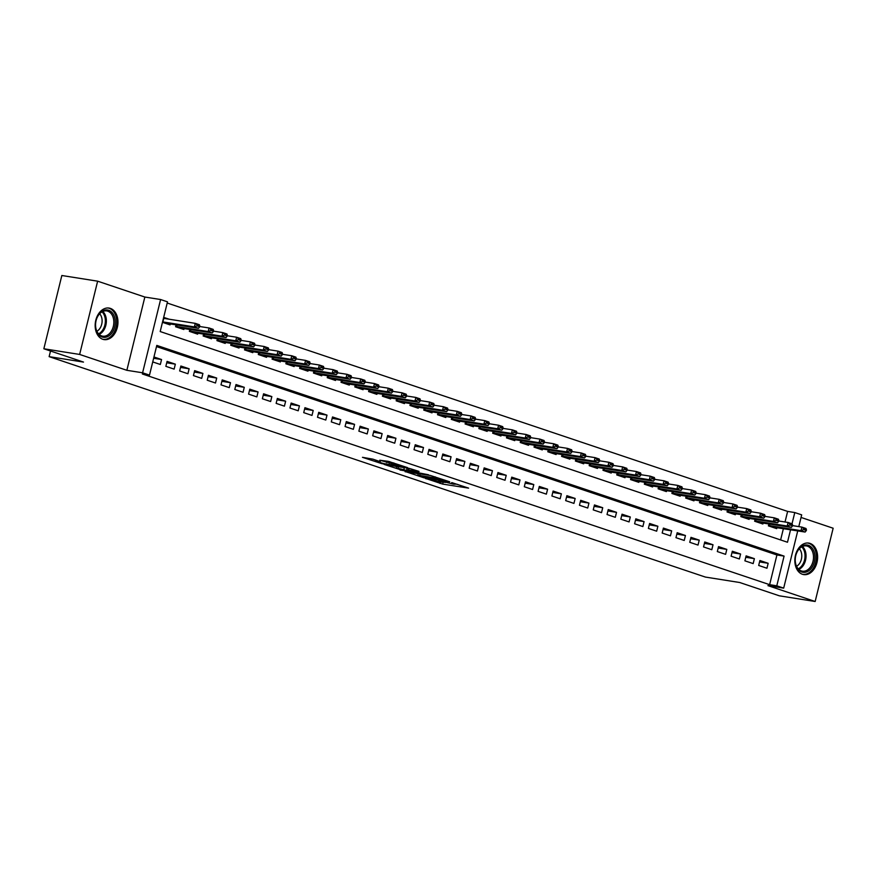 <?xml version="1.0" encoding="UTF-8"?>
<svg xmlns="http://www.w3.org/2000/svg" width="877" height="877" viewBox="0 0 877 877"><rect width="100%" height="100%" fill="white"/><g stroke="black" fill="none" stroke-linecap="round" stroke-linejoin="round"><path stroke-width="1.32" d="M425.608 478.425L442.71 484.104L468.603 488.127L451.743 482.569L455.316 484.181L453.398 484.104L438.675 480.497L442.249 482.109L440.331 482.032L425.575 478.59M102.762 339.267A15.961 11.269 99 0 0 104.056 339.596A15.961 11.269 99 0 0 117.518 326.518A15.961 11.269 99 0 0 110.349 308.386A15.961 11.269 99 0 0 109.055 308.068A15.961 11.269 99 0 0 95.604 321.135A15.961 11.269 99 0 0 102.762 339.267M802.433 574.282A15.961 11.269 99 0 0 803.738 574.599A15.961 11.269 99 0 0 817.189 561.532A15.961 11.269 99 0 0 810.019 543.4A15.961 11.269 99 0 0 808.726 543.082A15.961 11.269 99 0 0 795.275 556.15A15.961 11.269 99 0 0 802.433 574.282M372.922 459.153L362.475 457.323L381.747 463.626L407.63 467.649L388.368 461.357L379.741 460.228L402.422 466.378L384.17 463.67L375.334 461.17L380.3 461.697L372.922 459.153M43.85 348.772L61.839 275.51L97.632 281.177L79.643 354.44L43.85 348.772L83.49 362.08L49.134 356.643L705.371 577.066L739.728 582.514L779.368 595.823L815.161 601.49L767.934 585.628L783.687 588.127L776.792 585.814L769.633 584.674L142.337 373.975L149.496 375.104L142.6 372.791L160.601 299.528L167.496 301.841L160.195 331.55L787.491 542.249L790.561 529.752M79.643 354.44L126.858 370.302L142.6 372.791M405.152 471.486L423.832 477.757L449.726 481.791L430.454 475.487L405.108 471.716M400.131 469.601L384.115 464.415L409.406 468.428L418.998 471.398M418.943 471.629L408.09 469.973L413.166 471.76L428.502 474.764L400.033 470.017M815.161 601.49L833.15 528.228L801.041 517.441M169.14 319.206L163.681 317.375M758.682 565.457L766.958 568.241L768.164 563.286L759.899 560.513L758.682 565.457M744.891 560.831L753.168 563.604L754.384 558.66L746.108 555.875L744.891 560.831M731.111 556.193L739.377 558.978L740.594 554.023L732.328 551.249L731.111 556.193M717.32 551.567L725.597 554.341L726.814 549.397L718.537 546.612L717.32 551.567M703.54 546.93L711.806 549.715L713.023 544.76L704.746 541.986L703.54 546.93M689.75 542.304L698.015 545.077L699.232 540.133L690.966 537.349L689.75 542.304M675.959 537.678L684.235 540.451L685.452 535.507L677.176 532.723L675.959 537.678M662.179 533.041L670.445 535.825L671.661 530.87L663.396 528.097L662.179 533.041M648.388 528.414L656.665 531.188L657.882 526.244L649.605 523.459L648.388 528.414M634.597 523.777L642.874 526.562L644.091 521.607L635.814 518.833L634.597 523.777M620.817 519.151L629.083 521.925L630.3 516.981L622.034 514.196L620.817 519.151M607.027 514.525L615.303 517.298L616.52 512.343L608.243 509.57L607.027 514.525M593.247 509.888L601.512 512.672L602.729 507.717L594.453 504.944L593.247 509.888M579.456 505.262L587.733 508.035L588.938 503.091L580.673 500.307L579.456 505.262M565.665 500.624L573.942 503.409L575.159 498.454L566.882 495.68L565.665 500.624M551.885 495.998L560.151 498.772L561.368 493.828L553.102 491.043L551.885 495.998M538.094 491.361L546.371 494.146L547.588 489.191L539.311 486.417L538.094 491.361M524.303 486.735L532.58 489.509L533.797 484.564L525.52 481.78L524.303 486.735M510.524 482.109L518.789 484.882L520.006 479.927L511.74 477.154L510.524 482.109M496.733 477.472L505.009 480.256L506.226 475.301L497.95 472.528L496.733 477.472M482.953 472.846L491.219 475.619L492.435 470.675L484.17 467.89L482.953 472.846M469.162 468.208L477.439 470.993L478.645 466.038L470.379 463.264L469.162 468.208M455.371 463.582L463.648 466.356L464.865 461.412L456.588 458.627L455.371 463.582M441.591 458.945L449.857 461.73L451.074 456.774L442.808 454.001L441.591 458.945M427.801 454.319L436.077 457.103L437.294 452.148L429.017 449.364L427.801 454.319M414.021 449.693L422.286 452.466L423.503 447.522L415.227 444.738L414.021 449.693M400.23 445.056L408.496 447.84L409.712 442.885L401.447 440.111L400.23 445.056M386.439 440.429L394.716 443.203L395.933 438.259L387.656 435.474L386.439 440.429M372.659 435.792L380.925 438.577L382.142 433.622L373.876 430.848L372.659 435.792M358.868 431.166L367.145 433.94L368.362 428.996L360.085 426.211L358.868 431.166M345.078 426.54L353.354 429.313L354.571 424.358L346.294 421.585L345.078 426.54M331.298 421.903L339.563 424.687L340.78 419.732L332.515 416.959L331.298 421.903M317.507 417.277L325.784 420.05L327 415.106L318.724 412.322L317.507 417.277M303.727 412.639L311.993 415.424L313.21 410.469L304.944 407.695L303.727 412.639M289.936 408.013L298.213 410.787L299.419 405.843L291.153 403.058L289.936 408.013M276.145 403.376L284.422 406.161L285.639 401.206L277.362 398.432L276.145 403.376M262.366 398.75L270.631 401.523L271.848 396.579L263.582 393.795L262.366 398.75M248.575 394.124L256.851 396.897L258.068 391.942L249.792 389.169L248.575 394.124M234.795 389.487L243.061 392.271L244.277 387.316L236.001 384.543L234.795 389.487M221.004 384.86L229.27 387.634L230.487 382.69L222.221 379.905L221.004 384.86M207.213 380.223L215.49 383.008L216.707 378.053L208.43 375.279L207.213 380.223M193.433 375.597L201.699 378.371L202.916 373.427L194.65 370.642L193.433 375.597M179.642 370.96L187.919 373.745L189.136 368.789L180.859 366.016L179.642 370.96M165.852 366.334L174.128 369.118L175.345 364.163L167.069 361.39L165.852 366.334M769.633 584.674L776.923 554.977L156.501 346.579M152.73 361.927L160.338 364.481L161.554 359.537L153.946 356.972M785.025 521.99L787.623 511.412L167.2 303.025M780.618 539.936L783.402 528.612M776.934 527.592L776.682 528.634L768.405 525.86L768.899 523.865M763.154 522.955L762.891 524.007L754.626 521.223L755.108 519.239M749.364 518.329L749.111 519.37L740.835 516.597L741.328 514.602M735.573 513.692L735.321 514.744L727.044 511.96L727.537 509.975M721.793 509.066L721.53 510.107L713.264 507.334L713.746 505.349M708.002 504.439L707.75 505.481L699.473 502.707L699.967 500.712M694.222 499.802L693.959 500.855L685.693 498.07L686.176 496.086M680.431 495.176L680.179 496.218L671.903 493.444L672.396 491.449M666.641 490.539L666.388 491.591L658.112 488.807L658.605 486.823M652.861 485.913L652.598 486.954L644.332 484.181L644.814 482.197M639.07 481.287L638.818 482.328L630.541 479.555L631.034 477.559M625.29 476.649L625.027 477.702L616.75 474.917L617.244 472.933M611.499 472.023L611.236 473.065L602.97 470.291L603.453 468.296M597.708 467.386L597.456 468.439L589.18 465.654L589.673 463.67M583.929 462.76L583.665 463.801L575.4 461.028L575.882 459.033M570.138 458.123L569.886 459.175L561.609 456.391L562.102 454.407M556.347 453.497L556.095 454.538L547.818 451.765L548.311 449.78M542.567 448.871L542.304 449.912L534.038 447.138L534.521 445.143M528.776 444.233L528.524 445.286L520.247 442.501L520.741 440.517M514.996 439.607L514.733 440.649L506.467 437.875L506.95 435.88M501.205 434.97L500.942 436.022L492.677 433.238L493.159 431.254M487.415 430.344L487.163 431.385L478.886 428.612L479.379 426.617M473.635 425.707L473.372 426.759L465.106 423.975L465.588 421.99M459.844 421.081L459.592 422.122L451.315 419.349L451.808 417.364M446.053 416.454L445.801 417.496L437.524 414.722L438.018 412.727M432.273 411.817L432.01 412.87L423.744 410.085L424.227 408.101M418.482 407.191L418.23 408.233L409.954 405.459L410.447 403.464M404.703 402.554L404.44 403.606L396.174 400.822L396.656 398.838M390.912 397.928L390.66 398.969L382.383 396.196L382.876 394.212M377.121 393.302L376.869 394.343L368.592 391.57L369.085 389.574M363.341 388.664L363.078 389.717L354.812 386.932L355.295 384.948M349.55 384.038L349.298 385.08L341.021 382.306L341.515 380.311M335.77 379.401L335.507 380.454L327.242 377.669L327.724 375.685M321.98 374.775L321.716 375.816L313.451 373.043L313.933 371.048M308.189 370.138L307.937 371.19L299.66 368.406L300.153 366.422M294.409 365.512L294.146 366.553L285.88 363.78L286.362 361.795M280.618 360.885L280.366 361.927L272.089 359.153L272.583 357.158M266.827 356.248L266.575 357.301L258.298 354.516L258.792 352.532M253.047 351.622L252.784 352.664L244.519 349.89L245.001 347.895M239.257 346.985L239.004 348.037L230.728 345.253L231.221 343.269M225.477 342.359L225.214 343.4L216.948 340.627L217.43 338.632M211.686 337.722L211.434 338.774L203.157 335.99L203.65 334.005M197.895 333.096L197.643 334.148L189.366 331.363L189.86 329.379M184.115 328.469L183.852 329.511L175.586 326.737L176.069 324.742M170.324 323.832L170.072 324.885L162.464 322.33M50.515 351.008L49.134 356.643M126.858 370.302L144.848 297.04L97.632 281.177M144.848 297.04L160.601 299.528M787.623 511.412L794.781 512.552L801.677 514.865L798.794 526.617M776.792 585.814L784.082 556.106L156.797 345.406L149.496 375.104M797.741 530.881L783.687 588.127M792.019 523.788L794.781 512.552M776.923 554.977L784.082 556.106M768.164 563.286L759.548 561.927M754.384 558.66L745.768 557.29M740.594 554.023L731.977 552.663M726.814 549.397L718.186 548.026M713.023 544.76L704.406 543.4M699.232 540.133L690.616 538.763M685.452 535.507L676.836 534.137M671.661 530.87L663.045 529.511M657.882 526.244L649.254 524.874M644.091 521.607L635.474 520.247M630.3 516.981L621.683 515.61M616.52 512.343L607.893 510.984M602.729 507.717L594.113 506.347M588.938 503.091L580.322 501.721M575.159 498.454L566.542 497.095M561.368 493.828L552.751 492.457M547.588 489.191L538.96 487.831M533.797 484.564L525.18 483.194M520.006 479.927L511.39 478.568M506.226 475.301L497.599 473.942M492.435 470.675L483.819 469.305M478.645 466.038L470.028 464.678M464.865 461.412L456.248 460.041M451.074 456.774L442.457 455.415M437.294 452.148L428.667 450.778M423.503 447.522L414.887 446.152M409.712 442.885L401.096 441.526M395.933 438.259L387.316 436.889M382.142 433.622L373.525 432.262M368.362 428.996L359.734 427.625M354.571 424.358L345.955 422.999M340.78 419.732L332.164 418.362M327 415.106L318.373 413.736M313.21 410.469L304.593 409.11M299.419 405.843L290.802 404.472M285.639 401.206L277.022 399.846M271.848 396.579L263.232 395.209M258.068 391.942L249.441 390.583M244.277 387.316L235.661 385.957M230.487 382.69L221.87 381.32M216.707 378.053L208.09 376.693M202.916 373.427L194.299 372.056M189.136 368.789L180.509 367.43M175.345 364.163L166.729 362.793M161.554 359.537L153.628 358.276M442.282 481.944L445.428 482.471M455.349 484.038L457.816 484.433M415.83 473.174L418.197 473.975M421.552 476.891L446.097 480.903L434.926 477.899L419.754 475.487L417.847 475.411L421.552 476.891M396.81 466.783L394.782 466.104M398.048 468.318L405.284 470.752L411.752 471.705L398.048 468.318L398.443 466.685M407.849 468.175L408.485 468.384M771.431 526.869L805.13 532.054L800.997 530.662L768.504 525.487M804.253 529.818L806.325 530.519L806.467 529.927L804.395 529.226L800.997 530.662L801.874 527.099L792.6 525.63M804.395 529.226L801.874 527.099L806.007 528.491L806.467 529.927M805.13 532.054L806.325 530.519M808.364 545.297A13.813 9.746 -81 0 1 814.393 561.784A13.813 9.746 -81 0 1 801.797 572.023A13.813 9.746 -81 0 1 795.307 558.287A13.813 9.746 -81 0 1 795.669 555.996A13.813 9.746 -81 0 1 808.364 545.297M795.318 558.243A12.793 9.022 99 0 0 801.326 570.916A12.793 9.022 99 0 0 802.367 571.179A12.793 9.022 99 0 0 813.154 560.699A12.793 9.022 99 0 0 807.41 546.174A12.793 9.022 99 0 0 806.369 545.911A12.793 9.022 99 0 0 795.658 556.04M799.32 548.783A10.075 7.104 -81 0 1 801.611 558.112A10.075 7.104 -81 0 1 796.546 566.268M802.608 574.325L802.488 574.303A15.852 11.193 99 0 0 802.608 574.325A15.852 11.193 99 0 0 815.972 561.335A15.852 11.193 99 0 0 808.857 543.312A15.852 11.193 99 0 0 807.564 542.995A15.852 11.193 99 0 0 807.443 542.984L807.564 542.995M115.117 319.666A13.813 9.746 -81 0 1 107.224 336.779A13.813 9.746 -81 0 1 95.714 327.625A13.813 9.746 -81 0 1 95.637 323.273A13.813 9.746 -81 0 1 95.999 320.982A13.813 9.746 -81 0 1 106.007 309.932A13.813 9.746 -81 0 1 115.117 319.666M95.637 323.229A12.793 9.022 99 0 0 95.714 327.22A12.793 9.022 99 0 0 102.697 336.165A12.793 9.022 99 0 0 113.681 319.853A12.793 9.022 99 0 0 106.698 310.907A12.793 9.022 99 0 0 95.988 321.026M99.649 313.769A10.075 7.104 -81 0 1 101.995 319.085A10.075 7.104 -81 0 1 96.876 331.265M102.927 339.311L102.817 339.289A15.852 11.193 99 0 0 102.927 339.311A15.852 11.193 99 0 0 116.553 319.085A15.852 11.193 99 0 0 107.893 307.98A15.852 11.193 99 0 0 107.772 307.97L107.893 307.98M757.64 522.243L791.339 527.428L787.206 526.036L754.713 520.85M790.473 525.191L792.534 525.882L792.687 525.29L790.615 524.599L787.206 526.036L788.083 522.473L778.809 521.004M790.615 524.599L788.083 522.473L792.216 523.865L792.687 525.29M791.339 527.428L792.534 525.882M743.86 517.616L777.559 522.791L773.426 521.398L740.922 516.224M776.682 520.565L778.754 521.256L778.897 520.664L776.825 519.962L773.426 521.398L774.292 517.836L765.029 516.367M776.825 519.962L774.292 517.836L778.436 519.228L778.897 520.664M777.559 522.791L778.754 521.256M730.07 512.979L763.768 518.164L759.635 516.772L727.143 511.598M762.891 515.928L764.963 516.63L765.106 516.027L763.045 515.336L759.635 516.772L760.512 513.209L751.238 511.74M763.045 515.336L760.512 513.209L764.645 514.602L765.106 516.027M763.768 518.164L764.963 516.63M716.29 508.353L749.988 513.527L745.845 512.146L713.352 506.961M749.111 511.302L751.172 511.993L751.326 511.401L749.254 510.71L745.845 512.146L746.722 508.583L737.447 507.114M749.254 510.71L746.722 508.583L750.855 509.965L751.326 511.401M749.988 513.527L751.172 511.993M702.499 503.716L736.198 508.901L732.065 507.509L699.572 502.335M735.321 506.665L737.393 507.366L737.535 506.774L735.463 506.073L732.065 507.509L732.942 503.946L723.668 502.477M735.463 506.073L732.942 503.946L737.075 505.338L737.535 506.774M736.198 508.901L737.393 507.366M688.708 499.09L722.407 504.275L718.274 502.883L685.781 497.697M721.53 502.039L723.602 502.729L723.744 502.137L721.683 501.447L718.274 502.883L719.151 499.32L709.877 497.851M721.683 501.447L719.151 499.32L723.284 500.701L723.744 502.137M722.407 504.275L723.602 502.729M674.928 494.453L708.627 499.638L704.483 498.246L671.99 493.071M707.75 497.402L709.811 498.103L709.964 497.511L707.892 496.81L704.483 498.246L705.36 494.683L696.097 493.214M707.892 496.81L705.36 494.683L709.504 496.075L709.964 497.511M708.627 499.638L709.811 498.103M661.137 489.826L694.836 495.012L690.703 493.619L658.21 488.445M693.959 492.775L696.031 493.466L696.174 492.874L694.113 492.183L690.703 493.619L691.58 490.057L682.306 488.588M694.113 492.183L691.58 490.057L695.713 491.449L696.174 492.874M694.836 495.012L696.031 493.466M647.358 485.2L681.056 490.375L676.912 488.993L644.42 483.808M680.179 488.149L682.24 488.84L682.394 488.248L680.322 487.546L676.912 488.993L677.789 485.419L668.515 483.951M680.322 487.546L677.789 485.419L681.922 486.812L682.394 488.248M681.056 490.375L682.24 488.84M633.567 480.563L667.265 485.748L663.133 484.356L630.629 479.182M666.388 483.512L668.46 484.214L668.603 483.611L666.531 482.92L663.133 484.356L663.999 480.793L654.735 479.324M666.531 482.92L663.999 480.793L668.142 482.186L668.603 483.611M667.265 485.748L668.46 484.214M619.776 475.937L653.475 481.111L649.342 479.73L616.849 474.545M652.598 478.886L654.67 479.576L654.812 478.985L652.751 478.294L649.342 479.73L650.219 476.167L640.944 474.698M652.751 478.294L650.219 476.167L654.352 477.548L654.812 478.985M653.475 481.111L654.67 479.576M605.996 471.3L639.695 476.485L635.551 475.093L603.058 469.919M638.818 474.249L640.879 474.95L641.032 474.358L638.96 473.657L635.551 475.093L636.428 471.53L627.154 470.061M638.96 473.657L636.428 471.53L640.572 472.922L641.032 474.358M639.695 476.485L640.879 474.95M592.205 466.674L625.904 471.859L621.771 470.467L589.278 465.281M625.027 469.623L627.099 470.313L627.241 469.721L625.169 469.031L621.771 470.467L622.648 466.904L613.374 465.435M625.169 469.031L622.648 466.904L626.781 468.285L627.241 469.721M625.904 471.859L627.099 470.313M578.414 462.036L612.113 467.222L607.98 465.83L575.487 460.655M611.247 464.996L613.308 465.687L613.451 465.095L611.39 464.393L607.98 465.83L608.857 462.267L599.583 460.798M611.39 464.393L608.857 462.267L612.99 463.659L613.451 465.095M612.113 467.222L613.308 465.687M564.635 457.41L598.333 462.596L594.2 461.203L561.697 456.029M597.456 460.359L599.528 461.05L599.671 460.458L597.599 459.767L594.2 461.203L595.066 457.641L585.803 456.172M597.599 459.767L595.066 457.641L599.21 459.033L599.671 460.458M598.333 462.596L599.528 461.05M550.844 452.784L584.542 457.958L580.41 456.577L547.917 451.392M583.665 455.733L585.737 456.424L585.88 455.832L583.819 455.141L580.41 456.577L581.287 453.003L572.012 451.545M583.819 455.141L581.287 453.003L585.419 454.396L585.88 455.832M584.542 457.958L585.737 456.424M537.064 448.147L570.763 453.332L566.619 451.94L534.126 446.766M569.886 451.096L571.947 451.798L572.1 451.195L570.028 450.504L566.619 451.94L567.496 448.377L558.221 446.908M570.028 450.504L567.496 448.377L571.629 449.769L572.1 451.195M570.763 453.332L571.947 451.798M523.273 443.521L556.972 448.695L552.839 447.314L520.335 442.129M556.095 446.47L558.167 447.16L558.309 446.568L556.237 445.878L552.839 447.314L553.716 443.751L544.442 442.282M556.237 445.878L553.716 443.751L557.849 445.132L558.309 446.568M556.972 448.695L558.167 447.16M509.482 438.884L543.181 444.069L539.048 442.677L506.555 437.502M542.304 441.833L544.376 442.534L544.518 441.942L542.457 441.241L539.048 442.677L539.925 439.114L530.651 437.645M542.457 441.241L539.925 439.114L544.058 440.506L544.518 441.942M543.181 444.069L544.376 442.534M495.702 434.258L529.401 439.443L525.257 438.051L492.764 432.865M528.524 437.206L530.585 437.897L530.738 437.305L528.667 436.614L525.257 438.051L526.134 434.488L516.871 433.019M528.667 436.614L526.134 434.488L530.278 435.88L530.738 437.305M529.401 439.443L530.585 437.897M481.911 429.631L515.61 434.806L511.477 433.424L478.985 428.239M514.733 432.58L516.805 433.271L516.948 432.679L514.887 431.977L511.477 433.424L512.354 429.851L503.08 428.382M514.887 431.977L512.354 429.851L516.487 431.243L516.948 432.679M515.61 434.806L516.805 433.271M468.121 424.994L501.83 430.179L497.687 428.787L465.194 423.613M500.953 427.943L503.014 428.645L503.168 428.042L501.096 427.351L497.687 428.787L498.564 425.224L489.289 423.755M501.096 427.351L498.564 425.224L502.696 426.617L503.168 428.042M501.83 430.179L503.014 428.645M454.341 420.368L488.04 425.542L483.907 424.161L451.403 418.976M487.163 423.317L489.234 424.008L489.377 423.416L487.305 422.725L483.907 424.161L484.773 420.598L475.509 419.129M487.305 422.725L484.773 420.598L488.917 421.98L489.377 423.416M488.04 425.542L489.234 424.008M440.55 415.731L474.249 420.916L470.116 419.524L437.623 414.35M473.372 418.68L475.444 419.381L475.586 418.789L473.525 418.088L470.116 419.524L470.993 415.961L461.719 414.492M473.525 418.088L470.993 415.961L475.126 417.353L475.586 418.789M474.249 420.916L475.444 419.381M426.77 411.105L460.469 416.29L456.325 414.898L423.832 409.712M459.592 414.054L461.653 414.744L461.806 414.152L459.734 413.462L456.325 414.898L457.202 411.335L447.928 409.866M459.734 413.462L457.202 411.335L461.346 412.716L461.806 414.152M460.469 416.29L461.653 414.744M412.979 406.468L446.678 411.653L442.545 410.261L410.052 405.086M445.801 409.427L447.873 410.118L448.015 409.526L445.944 408.825L442.545 410.261L443.422 406.698L434.148 405.229M445.944 408.825L443.422 406.698L447.555 408.09L448.015 409.526M446.678 411.653L447.873 410.118M399.188 401.841L432.887 407.027L428.754 405.634L396.261 400.46M432.01 404.79L434.082 405.481L434.225 404.889L432.164 404.198L428.754 405.634L429.631 402.072L420.357 400.603M432.164 404.198L429.631 402.072L433.764 403.464L434.225 404.889M432.887 407.027L434.082 405.481M385.409 397.215L419.107 402.39L414.974 401.008L382.471 395.823M418.23 400.164L420.302 400.855L420.445 400.263L418.373 399.561L414.974 401.008L415.841 397.434L406.577 395.965M418.373 399.561L415.841 397.434L419.984 398.827L420.445 400.263M419.107 402.39L420.302 400.855M371.618 392.578L405.317 397.763L401.184 396.371L368.691 391.197M404.44 395.527L406.511 396.229L406.654 395.626L404.593 394.935L401.184 396.371L402.061 392.808L392.786 391.339M404.593 394.935L402.061 392.808L406.194 394.201L406.654 395.626M405.317 397.763L406.511 396.229M357.838 387.952L391.537 393.126L387.393 391.745L354.9 386.56M390.66 390.901L392.721 391.591L392.874 390.999L390.802 390.309L387.393 391.745L388.27 388.182L378.996 386.713M390.802 390.309L388.27 388.182L392.403 389.563L392.874 390.999M391.537 393.126L392.721 391.591M344.047 383.315L377.746 388.5L373.613 387.108L341.109 381.933M376.869 386.264L378.941 386.965L379.083 386.373L377.011 385.672L373.613 387.108L374.49 383.545L365.216 382.076M377.011 385.672L374.49 383.545L378.623 384.937L379.083 386.373M377.746 388.5L378.941 386.965M330.256 378.689L363.955 383.874L359.822 382.482L327.329 377.296M363.078 381.638L365.15 382.328L365.292 381.736L363.231 381.046L359.822 382.482L360.699 378.919L351.425 377.45M363.231 381.046L360.699 378.919L364.832 380.3L365.292 381.736M363.955 383.874L365.15 382.328M316.476 374.051L350.175 379.237L346.031 377.844L313.538 372.67M349.298 377.011L351.359 377.702L351.513 377.11L349.441 376.408L346.031 377.844L346.908 374.282L337.634 372.813M349.441 376.408L346.908 374.282L351.052 375.674L351.513 377.11M350.175 379.237L351.359 377.702M302.686 369.425L336.384 374.611L332.251 373.218L299.759 368.044M335.507 372.374L337.579 373.076L337.722 372.473L335.65 371.782L332.251 373.218L333.128 369.655L323.854 368.187M335.65 371.782L333.128 369.655L337.261 371.048L337.722 372.473M336.384 374.611L337.579 373.076M288.895 364.799L322.593 369.973L318.461 368.592L285.968 363.407M321.727 367.748L323.788 368.439L323.931 367.847L321.87 367.156L318.461 368.592L319.338 365.018L310.063 363.56M321.87 367.156L319.338 365.018L323.47 366.411L323.931 367.847M322.593 369.973L323.788 368.439M275.115 360.162L308.814 365.347L304.681 363.955L272.177 358.781M307.937 363.111L310.009 363.812L310.151 363.21L308.079 362.519L304.681 363.955L305.547 360.392L296.283 358.923M308.079 362.519L305.547 360.392L309.691 361.784L310.151 363.21M308.814 365.347L310.009 363.812M261.324 355.536L295.023 360.71L290.89 359.329L258.397 354.144M294.146 358.485L296.218 359.175L296.36 358.583L294.299 357.893L290.89 359.329L291.767 355.766L282.493 354.297M294.299 357.893L291.767 355.766L295.9 357.147L296.36 358.583M295.023 360.71L296.218 359.175M247.544 350.899L281.243 356.084L277.099 354.692L244.606 349.517M280.366 353.848L282.427 354.549L282.58 353.957L280.508 353.256L277.099 354.692L277.976 351.129L268.702 349.66M280.508 353.256L277.976 351.129L282.109 352.521L282.58 353.957M281.243 356.084L282.427 354.549M233.753 346.272L267.452 351.458L263.319 350.066L230.815 344.88M266.575 349.221L268.647 349.912L268.79 349.32L266.718 348.629L263.319 350.066L264.196 346.503L254.922 345.034M266.718 348.629L264.196 346.503L268.329 347.895L268.79 349.32M267.452 351.458L268.647 349.912M219.963 341.646L253.661 346.821L249.528 345.439L217.036 340.254M252.784 344.595L254.856 345.286L254.999 344.694L252.938 343.992L249.528 345.439L250.405 341.866L241.131 340.397M252.938 343.992L250.405 341.866L254.538 343.258L254.999 344.694M253.661 346.821L254.856 345.286M206.183 337.009L239.881 342.194L235.738 340.802L203.245 335.628M239.004 339.958L241.065 340.66L241.219 340.057L239.147 339.366L235.738 340.802L236.615 337.239L227.351 335.77M239.147 339.366L236.615 337.239L240.758 338.632L241.219 340.057M239.881 342.194L241.065 340.66M192.392 332.383L226.091 337.557L221.958 336.176L189.465 330.991M225.214 335.332L227.286 336.023L227.428 335.431L225.367 334.74L221.958 336.176L222.835 332.613L213.56 331.144M225.367 334.74L222.835 332.613L226.968 333.994L227.428 335.431M226.091 337.557L227.286 336.023M178.612 327.746L212.311 332.931L208.167 331.539L175.674 326.365M211.434 330.695L213.495 331.396L213.648 330.804L211.576 330.103L208.167 331.539L209.044 327.976L199.77 326.507M211.576 330.103L209.044 327.976L213.177 329.368L213.648 330.804M212.311 332.931L213.495 331.396M164.821 323.12L198.52 328.305L194.387 326.913L195.253 323.35L163.451 318.307M197.643 326.069L199.715 326.759L199.857 326.167L197.785 325.477L194.387 326.913L162.574 321.87M197.785 325.477L195.253 323.35L199.397 324.731L199.857 326.167M198.52 328.305L199.715 326.759M443.192 482.12L442.71 484.104M440.298 482.021L439.947 483.424M435.189 476.836L434.926 477.899M420.16 473.865L419.754 475.487M409.088 468.373L408.693 470.006M407.125 468.066L406.665 469.919M404.308 467.616L403.913 469.25M377.099 460.557L376.935 461.236M393.817 462.935L393.587 463.878M389.717 461.642L389.333 463.199M386.921 461.127L386.571 462.53M769.403 523.953L769.008 525.586M769.907 524.029L769.502 525.674M802.455 546.481A12.793 9.022 -81 0 1 805.831 558.781A12.793 9.022 -81 0 1 798.826 569.425M798.234 568.833A12.366 8.726 99 0 0 804.823 558.616A12.366 8.726 99 0 0 801.71 546.864M102.784 311.467A12.793 9.022 -81 0 1 106.216 318.669A12.793 9.022 -81 0 1 99.156 334.411M98.564 333.819A12.366 8.726 99 0 0 105.218 318.68A12.366 8.726 99 0 0 102.039 311.85M755.623 519.316L755.218 520.96M756.117 519.392L755.711 521.048M741.832 514.689L741.427 516.323M742.337 514.766L741.931 516.41M728.042 510.052L727.647 511.697M728.546 510.14L728.14 511.784M714.262 505.426L713.856 507.059M714.755 505.503L714.36 507.158M700.471 500.8L700.065 502.433M700.975 500.877L700.57 502.521M686.68 496.163L686.285 497.807M687.184 496.239L686.779 497.895M672.9 491.537L672.495 493.17M673.404 491.613L672.999 493.258M659.109 486.899L658.715 488.544M659.614 486.987L659.208 488.632M645.329 482.273L644.924 483.907M645.823 482.35L645.417 484.005M631.539 477.636L631.133 479.28M632.043 477.724L631.637 479.368M617.748 473.01L617.353 474.643M618.252 473.087L617.846 474.742M603.968 468.384L603.562 470.017M604.472 468.461L604.067 470.105M590.177 463.747L589.772 465.391M590.681 463.823L590.276 465.479M576.397 459.12L575.992 460.754M576.891 459.197L576.485 460.842M562.606 454.483L562.201 456.128M563.111 454.571L562.705 456.215M548.816 449.857L548.421 451.491M549.32 449.934L548.914 451.589M535.036 445.231L534.63 446.864M535.529 445.308L535.123 446.952M521.245 440.594L520.839 442.227M521.749 440.671L521.344 442.326M507.454 435.968L507.059 437.601M507.958 436.044L507.553 437.689M493.674 431.331L493.269 432.975M494.179 431.407L493.773 433.063M479.883 426.704L479.489 428.338M480.388 426.781L479.982 428.425M466.104 422.067L465.698 423.712M466.597 422.155L466.191 423.799M452.313 417.441L451.907 419.074M452.817 417.518L452.411 419.173M438.522 412.815L438.127 414.448M439.026 412.892L438.621 414.536M424.742 408.178L424.336 409.822M425.235 408.254L424.841 409.91M410.951 403.552L410.546 405.185M411.456 403.628L411.05 405.273M397.171 398.914L396.766 400.559M397.665 399.002L397.259 400.646M383.381 394.288L382.975 395.922M383.885 394.365L383.479 396.02M369.59 389.651L369.195 391.295M370.094 389.739L369.688 391.383M355.81 385.025L355.404 386.658M356.303 385.102L355.898 386.757M342.019 380.399L341.613 382.032M342.523 380.475L342.118 382.12M328.228 375.762L327.834 377.406M328.732 375.838L328.327 377.494M314.448 371.135L314.043 372.769M314.953 371.212L314.547 372.857M300.658 366.498L300.252 368.143M301.162 366.586L300.756 368.23M286.878 361.872L286.472 363.506M287.371 361.949L286.965 363.604M273.087 357.246L272.681 358.879M273.591 357.323L273.185 358.967M259.296 352.609L258.901 354.253M259.8 352.686L259.395 354.341M245.516 347.983L245.111 349.616M246.009 348.059L245.615 349.704M231.725 343.345L231.32 344.99M232.23 343.433L231.824 345.078M217.935 338.719L217.54 340.353M218.439 338.796L218.033 340.44M204.155 334.082L203.749 335.727M204.659 334.17L204.253 335.814M190.364 329.456L189.969 331.089M190.868 329.533L190.462 331.188M176.584 324.83L176.178 326.463M177.077 324.907L176.672 326.551M163.769 318.362L162.892 321.925M418.296 473.569L417.847 475.411M408.507 468.285L408.09 469.973M396.897 466.443L396.448 468.252M375.608 460.052L375.334 461.17"/></g></svg>
